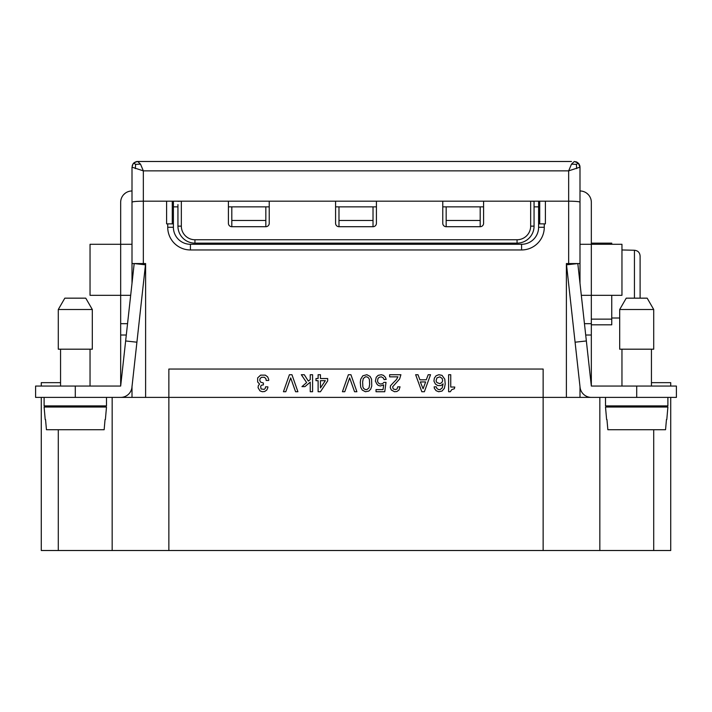 <?xml version="1.0" encoding="UTF-8"?>
<svg xmlns="http://www.w3.org/2000/svg" width="712" height="712" viewBox="0 0 712 712"><rect width="100%" height="100%" fill="white"/><g stroke="black" fill="none" stroke-linecap="round" stroke-linejoin="round"><path stroke-width="1.07" d="M450.135 161.49L431.935 161.49M422.883 161.49L399.156 161.49M132.005 283.323L132.005 167.16L143.343 170.862L568.657 170.862L568.657 201.185L143.343 201.185L143.343 170.862L140.513 164.143L137.674 161.49L571.487 161.49M548.24 161.49L553.909 161.49L548.24 161.49M307.228 161.49L287.728 161.49M279.709 161.49L256.258 161.49M235.779 161.49L217.623 161.49M210.298 161.49L190.415 161.49M378.686 161.49L360.53 161.49M352.689 161.49L327.707 161.49M521.584 161.49L498.934 161.49M497.385 161.49L470.614 161.49M281.605 161.49L283.332 161.49M355.359 161.49L357.166 161.49M497.991 161.49L500.572 161.49M426.417 161.49L427.36 161.49M428.482 161.49L429.256 161.49M429.087 161.49L427.28 161.49M425.642 161.49L424.779 161.49M173.968 242.899A22.686 22.686 0 0 0 184.746 249.236M60.556 382.851A3.4 3.4 0 0 0 59.416 382.656L41.269 382.656L41.269 386.055M41.269 397.394L41.269 550.51L670.731 550.51L670.731 397.394M651.444 382.851A3.4 3.4 0 0 1 652.584 382.656L670.731 382.656L670.731 386.055M594.173 550.51L597.012 550.51M584.454 323.675L591.334 323.675L591.334 386.055L586.359 340.959L575.082 342.205L580.066 387.301A11.339 11.339 0 0 0 591.334 397.394L168.86 397.394L168.86 369.038L543.14 369.038L543.14 550.51M112.158 397.394L112.158 550.51M132.005 263.565L145.613 263.565L145.613 397.394L120.666 397.394A11.339 11.339 0 0 0 132.005 386.055M383.252 377.903L384.106 379.603L386.233 379.389L385.379 377.262L383.465 375.349L381.338 374.717L378.152 375.349L376.239 377.262L375.384 381.089L376.879 384.071L378.152 385.343L380.279 385.984L383.679 384.925L383.038 389.598L376.025 389.598L376.025 391.725L384.747 391.725L386.02 382.371L383.893 382.371L382.62 383.643L380.279 384.071L378.366 383.012L377.511 381.303L377.938 378.544L379.211 377.262L381.338 376.844L383.252 377.903M371.771 385.984L371.557 379.176L370.071 376.417L366.885 374.717L362.844 375.776L360.717 379.176L360.29 382.371L360.717 387.257L362.203 390.025L365.389 391.725L368.798 391.084L370.712 389.17L371.771 385.984M369.43 379.603L369.644 384.498L369.012 387.898L366.885 389.598L365.389 389.598L363.69 388.538L362.844 386.839L362.63 381.943L363.262 378.544L365.389 376.844L366.885 376.844L368.585 377.903L369.43 379.603M354.549 391.725L356.89 391.725L350.936 374.717L348.382 374.717L342.428 391.725L344.768 391.725L349.654 377.903L354.549 391.725M393.46 382.584L390.488 385.77L390.274 387.684L391.333 390.025L394.528 391.725L396.869 391.511L398.996 390.025L400.055 386.839L397.714 386.839L397.073 388.966L395.587 389.598L393.247 388.966L392.615 386.839L399.628 378.971L400.909 374.717L389.633 374.717L389.633 376.844L397.928 376.844L396.442 379.603L393.46 382.584M454.354 388.752L454.781 387.043L450.74 387.043L450.74 374.717L448.613 374.717L448.613 391.725L450.313 391.725L451.8 389.598L454.354 388.752M266.155 380.457L268.709 380.457L268.709 379.389L267.641 376.844L265.3 375.135L260.628 375.135L257.646 377.903L257.646 381.943L259.56 384.071L258.287 385.77L258.073 387.684L259.987 390.879L262.327 391.725L264.668 391.511L266.795 390.025L267.854 387.684L267.854 386.839L265.514 386.839L265.3 388.325L264.241 389.384L261.046 388.966L260.628 386.198L261.687 385.13L263.387 384.925L263.387 383.012L260.628 382.157L259.773 380.457L259.987 378.757L261.473 377.262L264.455 377.262L265.941 378.757L266.155 380.457M424.37 391.725L430.538 374.717L428.197 374.717L426.283 379.816L419.902 379.816L417.988 374.717L415.648 374.717L421.815 391.725L424.37 391.725M423.088 388.752L420.329 381.943L425.642 381.943L423.088 388.752M295.569 391.725L297.91 391.725L291.956 374.717L289.401 374.717L283.447 391.725L285.788 391.725L290.683 377.903L295.569 391.725M310.245 391.725L312.586 391.725L312.586 374.717L310.245 374.717L310.245 379.603L308.332 381.089L304.291 374.717L301.31 374.717L306.632 382.584L301.95 386.625L304.932 386.625L310.245 382.157L310.245 391.725M436.278 386.839L434.151 386.839L434.365 388.325L436.064 390.666L438.619 391.725L442.018 391.084L444.359 388.325L445.205 384.071L444.786 379.176L442.018 375.349L438.832 374.717L436.064 375.776L434.365 378.117L433.937 381.089L435.424 384.071L437.764 385.557L440.959 385.557L443.087 383.857L442.232 387.898L440.105 389.598L438.619 389.598L436.919 388.538L436.278 386.839M442.232 378.544L442.659 380.884L441.805 382.584L439.891 383.643L436.919 382.584L436.064 380.884L436.919 377.903L439.891 376.844L442.232 378.544M320.453 391.725L327.68 380.884L327.68 378.544L320.453 378.544L320.453 374.717L318.113 374.717L318.113 378.544L315.986 378.544L315.986 380.671L318.113 380.671L318.113 391.725L320.453 391.725M320.453 387.898L320.453 380.671L325.339 380.671L320.453 387.898M168.86 550.51L168.86 397.394L145.613 397.394M579.995 283.323L579.995 263.565L566.387 263.565L566.387 397.394M534.062 206.854L538.601 206.854L538.601 223.871L545.401 223.871L545.401 201.185M544.271 223.871L544.271 227.27A22.686 22.686 0 0 1 521.584 249.957L190.415 249.957A22.686 22.686 0 0 1 167.729 227.27L167.729 223.871L166.599 223.871L166.599 201.185M579.862 165.932L579.995 167.16L578.34 163.155A5.669 5.669 0 0 1 579.052 164.036M136.152 161.695A5.669 5.669 0 0 1 137.674 161.49L134.577 162.407A5.669 5.669 0 0 0 132.939 164.036M135.325 168.602L135.627 164.339L133.66 163.155A5.669 5.669 0 0 1 134.559 162.425M173.399 201.185L173.399 223.871L167.729 223.871M530.663 206.854L530.663 226.14L530.663 201.185L534.062 201.336L534.062 226.14A17.017 17.017 0 0 1 517.054 243.148L194.946 243.148A17.017 17.017 0 0 1 177.938 226.14L177.938 204.593M177.938 201.336L181.338 201.185L181.338 226.14A13.608 13.608 0 0 0 194.946 239.748L517.054 239.748A13.608 13.608 0 0 0 530.663 226.14L534.062 226.14M265.834 226.71L265.834 206.854L231.809 206.854L231.809 226.71L265.834 226.71A3.4 3.4 0 0 0 269.234 223.301L269.234 201.185M373.017 226.71L373.017 206.854L338.983 206.854L338.983 226.71L373.017 226.71A3.4 3.4 0 0 0 376.417 223.301L376.417 201.185M446.166 220.471L480.191 220.471L480.191 206.854L446.166 206.854L446.166 226.71L480.191 226.71A3.4 3.4 0 0 0 483.59 223.301L483.59 201.185M538.601 206.854L538.601 201.185M480.191 220.471L480.191 226.71M442.766 201.185L442.766 223.301A3.4 3.4 0 0 0 446.166 226.71M335.583 201.185L335.583 223.301A3.4 3.4 0 0 0 338.983 226.71M228.41 201.185L228.41 223.301A3.4 3.4 0 0 0 231.809 226.71M172.268 201.185L172.268 223.871M539.732 223.871L539.732 201.185M265.834 220.471L231.809 220.471M373.017 220.471L338.983 220.471M579.995 223.871L579.995 202.181C579.337 201.576 575.554 201.247 568.657 201.185L568.657 263.565M576.676 168.602L576.373 164.339L578.34 163.155L574.326 161.49L571.487 164.143L568.657 170.862L579.995 167.16L578.981 163.92L579.782 165.629M579.995 167.16L579.995 263.565M576.373 164.339L571.487 164.143M132.005 202.181C132.663 201.576 136.446 201.247 143.343 201.185L143.343 263.565M134.497 162.461L136.188 161.686L133.019 163.92L132.005 167.16M135.627 164.339L140.513 164.143M579.995 397.394L579.995 386.678M544.271 227.27L538.601 227.27L538.601 223.871M538.601 227.27A17.017 17.017 0 0 1 521.584 244.287L190.415 244.287L190.415 249.957M173.399 223.871L173.399 227.27A17.017 17.017 0 0 0 190.415 244.287M132.005 397.394L132.005 386.678M591.334 323.675L591.334 295.32L581.321 295.32M611.75 244.287L611.75 243.148L591.334 243.148L591.334 202.324A11.339 11.339 0 0 0 579.995 190.976M588.272 194.563L586.608 193.103M591.334 243.148L591.334 295.32L621.959 295.32L621.959 244.287L579.995 244.287M586.359 340.959L577.815 263.565L566.538 264.811L575.082 342.205M591.334 386.055L676.4 386.055L676.4 397.394L591.334 397.394M651.444 349.192L651.444 386.055M621.959 349.192L621.959 386.055M653.714 349.192L619.689 349.192L619.689 309.498L653.714 309.498L653.714 349.192M619.689 309.498L626.24 298.159L647.172 298.159L653.714 309.498M667.892 397.394L667.892 405.902L605.512 405.902L605.512 397.394M651.444 405.902L651.444 407.042M621.959 405.902L621.959 407.042M606.606 419.51L605.512 407.042L667.892 407.042L666.806 419.51M606.953 419.51L607.852 429.719L665.551 429.719L666.459 419.51M75.294 386.055L75.294 397.394L35.6 397.394L35.6 386.055L120.666 386.055L120.666 295.32L90.041 295.32L90.041 244.287L120.666 244.287L120.666 202.324A11.339 11.339 0 0 1 132.005 190.976M75.294 397.394L120.666 397.394M120.666 323.675L127.546 323.675M123.728 194.563L125.392 193.103M132.005 244.287L120.666 244.287L120.666 295.32L130.679 295.32M136.918 342.205L125.641 340.959L134.185 263.565L145.462 264.811L131.934 387.301M120.666 386.055L125.641 340.959M90.041 349.192L90.041 386.055M60.556 349.192L60.556 386.055M92.311 349.192L58.286 349.192L58.286 309.498L64.828 298.159L85.76 298.159L92.311 309.498L92.311 349.192M106.489 397.394L106.489 405.902L44.108 405.902L44.108 397.394M60.556 405.902L60.556 407.042M90.041 405.902L90.041 407.042M45.194 419.51L44.108 407.042L106.489 407.042L105.394 419.51M45.541 419.51L46.449 429.719L104.148 429.719L105.047 419.51M591.334 319.136L611.75 319.136L611.75 295.32M591.334 324.814L611.75 324.814L611.75 319.136M634.437 298.159L634.437 250.259L621.959 249.957M634.437 250.259C637.899 250.615 639.785 252.52 640.106 255.991L640.106 298.159M640.106 274.841L640.106 255.991M638.459 251.95L637.667 251.274M92.311 309.498L58.286 309.498M58.286 405.902L58.286 407.042M58.286 429.719L58.286 550.51M653.714 550.51L653.714 429.719M653.714 407.042L653.714 405.902M173.399 206.854L177.938 206.854M228.41 206.854L231.809 206.854M265.834 206.854L269.234 206.854M335.583 206.854L338.983 206.854M373.017 206.854L376.417 206.854M442.766 206.854L446.166 206.854M480.191 206.854L483.59 206.854M194.946 243.148L194.946 239.748L517.054 239.748L517.054 243.148M181.338 226.14L177.938 226.14M521.584 249.957L521.584 244.287M173.399 227.27L167.729 227.27M585.7 335.014L591.334 335.014M636.706 386.055L636.706 397.394M120.666 335.014L126.3 335.014M133.002 163.947L132.218 165.629M577.503 162.461L575.812 161.686M599.842 550.51L599.842 397.394M611.75 318.006L619.689 318.006"/></g></svg>
